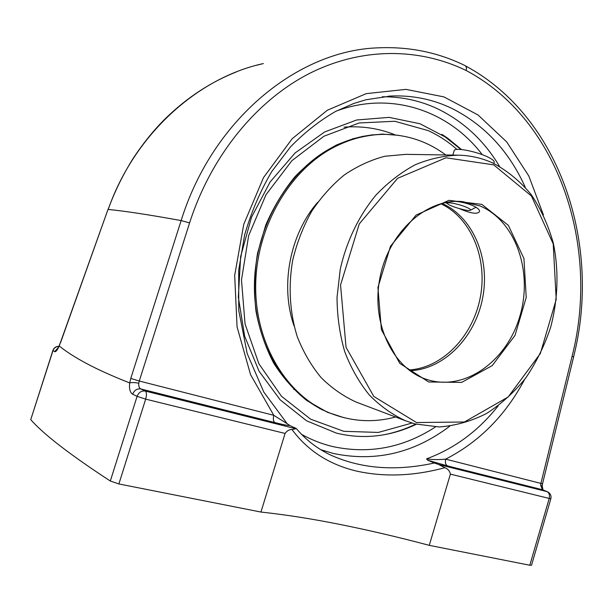 <?xml version="1.0" encoding="UTF-8"?>
<svg xmlns="http://www.w3.org/2000/svg" width="613" height="613" viewBox="0 0 613 613"><rect width="100%" height="100%" fill="white"/><g stroke="black" fill="none" stroke-linecap="round" stroke-linejoin="round"><path stroke-width="0.92" d="M358.329 402.894L356.161 402.074C343.357 396.251 331.656 388.067 321.043 377.524C311.297 365.739 303.397 352.191 297.343 336.882C289.765 312.99 288.125 286.417 292.715 260.173C296.868 242.894 303.151 226.68 311.542 211.539C320.997 197.325 331.901 185.141 344.268 174.989C357.21 166.207 370.719 159.962 384.795 156.261L405.798 154.353L456.716 155.135M493.059 163.119C482.331 158.215 470.976 155.564 459.007 155.173C444.402 155.541 429.866 158.706 415.399 164.675C401.254 172.238 388.136 182.337 376.068 194.965C359.026 215.477 346.575 241.162 340.269 269.145L337.027 297.382C337.165 316.277 339.725 334.338 344.69 351.563C350.95 367.953 359.141 382.412 369.271 394.941C380.29 406.135 392.458 414.779 405.775 420.863L414.947 423.912L439.169 426.962C455.559 425.706 471.374 421.208 486.615 413.453C501.219 404.044 514.284 392.19 525.808 377.884C536.237 362.475 544.497 345.678 550.581 327.48C558.022 299.634 559.002 270.502 553.309 243.139C548.328 225.362 540.988 209.217 531.279 194.689C520.33 181.417 507.595 170.897 493.059 163.119M493.687 164.866L531.448 196.022L553.225 243.897L556.198 299.504L540.344 353.525L508.131 397.017L464.409 422.005L416.526 422.541L373.815 396.458L346.046 347.287L340.552 284.984L359.272 223.906L397.576 178.329L445.996 157.786L493.687 164.866M481.849 204.397L448.961 200.351L416.135 215.048L390.481 246.242L377.93 287.497L381.393 329.648L399.799 363.409L428.671 381.976L461.65 382.405L492.247 365.601L515.02 335.395L526.215 297.489L523.939 258.51L508.369 225.362L481.849 204.397M428.135 379.884L426.817 379.47C392.895 368.865 370.704 322.936 380.037 277.291C389.01 231.576 427.131 197.999 462.455 201.585L480.209 206.029C515.977 221.278 533.118 272.118 519.839 316.316C507.043 360.674 465.574 391.171 428.135 379.884M441.927 203.37C473.29 217.148 490.308 258.694 482.661 297.926C475.244 337.204 444.096 369.478 409.89 370.712M447.605 203.593L445.222 202.604M455.651 201.393C468.462 202.535 481.113 208.343 479.351 211.814C477.106 214.458 470.447 213.393 459.375 208.627M353.709 138.668L353.287 138.546M362.965 136.4L362.344 136.285M398.366 135.312L383.148 134.155C367.455 134.944 351.923 138.553 336.545 144.99C321.534 153.02 307.672 163.594 294.96 176.713C283.183 191.126 273.429 207.263 265.713 225.14L257.537 253.246C254.41 272.708 253.882 292.018 255.966 311.174C259.514 329.863 265.414 347.157 273.643 363.049C283.053 377.846 294.125 390.351 306.86 400.588L327.426 412.281L344.36 417.79M411.99 423.054L378.374 432.426L343.778 431.314L310.599 419.169L281.444 396.236L258.87 363.731L245.047 323.925L241.484 279.949L248.671 235.576L266.027 194.658L291.903 160.667L323.886 136.247L359.149 122.968L394.818 121.267L428.272 130.63C438.686 135.45 448.249 141.71 456.953 149.419M384.366 434.686C395.17 432.563 405.607 429.039 415.683 424.104M460.976 149.488L441.85 134.347M323.787 410.388L321.557 409.561M320.132 408.825L321.02 409.024M371.93 134.776L373.125 134.891M320.783 408.902L319.634 408.565M382.681 134.393C365.31 134.492 348.268 138.952 331.564 147.771C287.252 171.265 254.74 227.883 254.41 285.65C253.997 343.456 285.16 394.305 327.557 412.082L329.472 412.871M445.743 154.966C427.728 141.534 407.369 134.668 384.673 134.37C367.11 134.385 349.877 138.852 332.974 147.779C288.6 171.318 256.027 228.074 255.69 285.964C255.269 343.893 286.47 394.841 328.92 412.641C350.805 421.598 373.026 423.054 395.584 417.009M317.618 202.367C289.811 234.296 279.965 285.987 294.048 325.871M296.569 174.927L297.075 174.72M352.713 138.722L353.134 138.837M352.912 138.661L353.333 138.776M466.378 207.232C469.796 208.711 471.136 209.715 470.386 210.244C468.355 211.769 448.157 205.799 447.551 203.501C446.172 201.508 458.991 204.022 466.378 207.232M493.81 163.472L494.178 162.238C494.484 160.89 492.139 159.043 487.143 156.69C475.45 151.112 454.509 147.289 454.202 150.568L454.179 150.637M465.252 65.714L465.305 65.744C466.493 66.495 466.777 68.074 466.156 70.487C559.393 119.956 600.02 246.993 572.09 356.291L573.638 356.95M465.114 65.645L465.129 65.652C466.378 66.388 466.723 67.997 466.156 70.487C419.698 47.967 362.727 46.841 309.925 73.223C257.207 99.934 211.401 154.989 189.593 222.902L181.142 220.573L130.768 378.42L139.266 381.025L189.593 222.902M572.09 356.291L540.904 483.412L542.559 483.672L542.244 486.086M498.193 405.852C478.477 430.839 454.601 448.501 426.556 458.853L427.621 460.187L447.521 465.911C445.59 464.761 444.977 462.501 445.674 459.137L540.904 483.412L540.666 485.205L542.229 486.132L543.011 489.933M542.888 489.879L547.532 491.81L542.888 489.879M540.666 485.205L542.413 489.718L447.521 465.911M465.129 65.652C438.264 52.412 409.254 46.473 378.098 47.837L378.083 47.837C298.569 50.312 212.841 118.577 181.142 220.573C148.2 214.611 123.88 210.91 108.187 209.462C134.431 134.4 197.8 77.698 263.36 63.568L256.18 65.361M130.768 378.42L129.718 382.918M289.941 425.583L295.91 428.311L296.363 428.579L295.841 428.748L145.25 391.048L140.791 388.956C137.028 388.481 134.316 390.228 132.661 394.197C130.04 392.581 129.052 388.818 129.688 382.926C132.01 382.351 135.021 382.458 138.745 383.248L139.266 381.025L273.796 415.323C272.915 419.024 273.298 421.46 274.938 422.61C282.463 424.525 287.466 425.514 289.941 425.583L287.252 423.759M60.641 342.429L108.003 209.431L59.208 345.962M60.534 342.223L59.308 345.242M58.212 348.084L57.461 348.636L59.216 345.977C57.293 350.23 55.76 352.115 54.634 351.647L57.928 347.969M450.394 474.125L549.202 498.438C549.907 495.12 549.194 492.852 547.041 491.641L438.701 464.516L444.9 467.688C447.927 468.884 449.758 471.029 450.394 474.125L429.269 545.348C398.534 537.187 369.003 530.268 340.667 524.582C312.308 518.889 285.735 514.713 260.946 512.054L285.083 433.445C287.114 430.694 289.428 429.399 292.018 429.567C307.764 450.8 329.357 464.654 356.812 471.152C384.596 477.22 413.959 476.071 444.9 467.688M550.857 498.668L549.202 498.438L529.808 565.24L531.532 565.255L550.857 498.668C551.462 495.588 550.359 493.296 547.532 491.81M529.808 565.24L429.269 545.348M295.841 428.748L292.018 429.567M438.701 464.516L434.333 463.007C395.255 471.52 360.367 468.723 329.664 454.608L329.656 454.601C316.553 448.126 305.466 439.467 296.393 428.617M390.481 96.049L390.558 96.042C412.327 95.084 432.801 99.229 451.996 108.47C484.707 125.067 509.119 151.334 525.249 187.264M427.621 460.187L434.333 463.007M274.938 422.61L140.791 388.956C139.22 388.106 138.538 386.205 138.745 383.248M260.946 512.054L118.884 483.948L145.672 399.132L285.083 433.445M132.661 394.197L137.097 396.35L110.309 481.029L118.884 483.948M110.309 481.029C70.051 454.716 43.531 434.257 30.742 419.652L53.009 350.536L54.634 351.647M58.833 346.291C55.921 346.391 53.944 347.763 52.902 350.414L30.742 419.652M416.311 424.273C406.986 428.748 397.354 432.019 387.416 434.096C370.367 437.621 353.341 437.284 336.33 433.085L306.577 420.802L280.195 399.868L259.023 371.156L244.664 336.2L238.334 297.144L240.633 256.579L251.491 217.286L270.118 181.977L295.106 152.959L324.637 131.956L356.643 119.995L389.071 117.367L420.02 123.765L447.873 138.339L461.497 149.534M524.567 379.539C505.518 415.407 479.22 441.942 445.674 459.137C438.594 459.819 432.219 459.727 426.556 458.853M287.244 423.759L273.796 415.323L250.556 374.658L237.062 326.859L234.679 275.421L243.744 224.343L263.498 177.609L292.202 138.707L327.373 110.217L366.214 93.643L405.906 89.375L443.889 96.885L478.04 114.968L506.729 141.948L528.781 175.931L543.432 214.91M440.724 203.7C471.366 217.921 487.802 258.847 480.285 297.474C472.975 336.139 442.594 368.053 408.894 369.968M129.688 382.926C112.095 375.984 97.72 369.509 86.563 363.501C75.299 357.486 66.181 351.647 59.216 345.977M145.25 391.048C146.668 392.259 146.806 394.956 145.672 399.132L137.097 396.35C138.768 392.351 141.48 390.581 145.25 391.048M499.534 166.407C484.247 140.821 463.788 121.711 438.157 109.083C420.74 100.777 402.113 96.67 382.267 96.762M320.752 449.689L333.526 453.497C375.562 462.171 414.296 453.068 449.727 426.196M58.81 346.337C55.975 346.514 54.044 347.916 53.009 350.536L52.902 350.414M435.452 426.939C403.231 447.896 368.842 454.402 332.269 446.456C321.672 443.866 311.442 439.835 301.581 434.372M336.269 111.091C391.416 90.509 449.099 110.915 482.285 154.683M356.161 402.074L405.775 420.863M460.938 201.47L462.455 201.585M380.642 134.186L383.148 134.155M344.031 127.167C361.923 125.803 378.972 128.37 395.193 134.875M293.849 388.358L293.834 389.485M327.557 412.082L328.92 412.641M470.386 210.244L476.056 207.248M447.551 203.501L446.877 202.29M454.202 150.568L452.838 155.074M573.584 356.873C601.836 245.982 560.926 117.183 465.627 65.959M573.63 356.95L542.559 483.672M236.503 71.867C211.064 81.897 187.724 97.13 166.468 117.566C154.943 128.715 143.894 142.247 133.297 158.177C123.167 174.261 114.769 191.348 108.103 209.439M389.508 96.111L388.427 96.18M390.558 96.049L365.999 99.766L353.778 103.467L335.472 111.505C319.419 120.784 304.423 132.592 290.485 146.913L271.85 171.418C260.264 191.026 251.177 212.244 244.602 235.07L238.695 270.233L238.748 310.484L247.2 353.578L263.774 392.021L287.152 423.683M447.521 138.086L442.203 134.561"/></g></svg>
